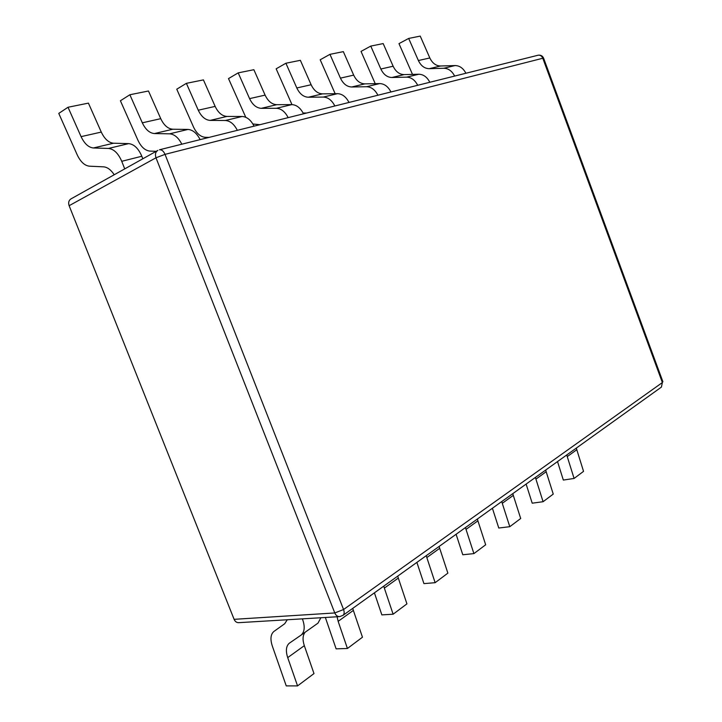 <?xml version="1.0" encoding="UTF-8"?>
<svg xmlns="http://www.w3.org/2000/svg" width="722" height="722" viewBox="0 0 722 722"><rect width="100%" height="100%" fill="white"/><g stroke="black" fill="none" stroke-linecap="round" stroke-linejoin="round"><path stroke-width="1.08" d="M339.701 616.615L343.04 615.324C344.331 614.115 344.502 612.175 343.564 609.521L662.381 382.552L542.791 58.256L543.594 58.148C542.493 55.802 540.67 54.827 538.116 55.224C540.209 54.935 541.771 55.946 542.791 58.256L165.031 154.364L343.564 609.521L334.782 612.951C335.901 615.496 337.544 616.723 339.701 616.615L238.847 622.662C236.726 622.77 235.146 621.66 234.108 619.332L69.131 205.698C68.121 202.611 68.761 200.328 71.045 198.857L157.829 150.402C155.492 151.927 154.878 154.382 155.988 157.784L334.782 612.951L234.108 619.332M538.116 55.224L159.472 149.779C161.71 149.553 163.569 151.078 165.031 154.364L155.988 157.784L69.131 205.698M320.866 617.743L318.005 623.122L301.227 634.999C304.702 631.768 305.117 626.434 302.446 618.989L302.392 618.844M287.266 619.756L284.712 623.727L273.837 631.506C270.633 634.358 270.109 639.16 272.284 645.928L286.246 685.891L297.554 685.9L313.989 673.572L304.323 645.667L287.708 657.616C285.56 650.928 286.074 646.145 289.233 643.266L300.93 635.216M305.072 632.273C302.68 635.36 302.428 639.827 304.323 645.667M124.725 168.885L121.738 161.304C118.282 153.344 113.868 149.057 108.499 148.443L128.669 143.624C134.039 144.21 138.425 148.416 141.819 156.25L142.821 158.786M128.669 143.624L113.525 143.218L93.391 147.974C88.544 147.469 84.438 143.687 81.081 136.638L68.012 107.253L58.771 113.408L77.209 154.851C80.53 161.827 84.582 165.6 89.357 166.177L103.625 166.845C107.443 167.179 110.971 169.814 114.202 174.76M68.012 107.253L88.418 103.129L101.279 132.081C104.591 139.021 108.67 142.739 113.525 143.218M297.554 685.9L287.708 657.616M108.499 148.443L93.391 147.974M325.351 617.472L336.118 648.843L347.426 648.491L362.462 637.21L353.356 610.406L338.149 621.344L337.084 616.768M352.76 608.357L353.356 610.406M181.818 144.201C178.496 137.676 174.426 134.22 169.607 133.832L187.973 129.437C192.792 129.807 196.835 133.2 200.12 139.635M187.973 129.437L172.793 129.229L154.436 133.561C149.571 133.128 145.528 129.554 142.315 122.821L129.87 94.753L120.403 100.764L137.983 140.366C141.16 147.026 145.149 150.6 149.95 151.097L156.232 151.304M129.87 94.753L148.479 90.999L160.744 118.67C163.912 125.294 167.928 128.823 172.793 129.229M347.426 648.491L338.149 621.344M169.607 133.832L154.436 133.561M374.411 592.834L381.848 614.882L393.12 614.214L406.928 603.854L398.309 578.069L384.348 588.114L383.779 586.12M397.759 576.102L398.309 578.069M237.339 130.339C234.145 124.103 230.147 120.827 225.345 120.502L242.141 116.486C246.942 116.784 250.913 120.014 254.063 126.16M242.141 116.486L226.979 116.432L210.174 120.403C205.31 120.042 201.348 116.639 198.261 110.204L186.375 83.337L176.764 89.203L193.559 127.117C196.61 133.498 200.535 136.891 205.328 137.315L209.091 137.388M186.375 83.337L203.423 79.898L215.147 106.396C218.179 112.74 222.132 116.089 226.979 116.432M393.12 614.214L384.348 588.114M225.345 120.502L210.174 120.403M416.883 562.393L423.931 583.62L435.131 582.69L447.866 573.142L439.689 548.314L426.828 557.564L426.296 555.642M439.166 546.41L439.689 548.314M288.159 117.641C285.091 111.675 281.165 108.562 276.382 108.291L291.805 104.609C296.58 104.852 300.478 107.921 303.511 113.814M291.805 104.609L276.716 104.69L261.274 108.336C256.436 108.029 252.538 104.789 249.577 98.625L238.197 72.868L228.504 78.59L245.778 117.289M238.197 72.868L253.873 69.709L265.1 95.124C268.015 101.206 271.887 104.401 276.716 104.69M435.131 582.69L426.828 557.564M252.899 123.985L259.893 124.707M276.382 108.291L261.274 108.336M456.096 534.28L462.784 554.758L473.903 553.612L485.671 544.776L477.901 520.833L466.015 529.388L465.509 527.529M477.413 519.001L477.901 520.833M334.846 105.981C331.894 100.259 328.05 97.289 323.303 97.073L337.517 93.67C342.246 93.878 346.064 96.802 348.988 102.452M337.517 93.67L322.535 93.869L308.285 97.235C303.484 96.983 299.657 93.887 296.814 87.967L285.903 63.238L276.156 68.816L291.977 104.609M285.903 63.238L300.361 60.314L311.128 84.736C313.935 90.584 317.743 93.634 322.535 93.869M473.903 553.612L466.015 529.388M303.114 113.02L306.66 113.02M323.303 97.073L308.285 97.235M492.404 508.252L498.776 528.026L509.786 526.69L520.697 518.504L513.297 495.382L502.268 503.306L501.799 501.519M512.837 493.604L513.297 495.382M377.895 95.232C375.052 89.736 371.279 86.902 366.577 86.721L379.709 83.581C384.393 83.743 388.138 86.541 390.954 91.974M379.709 83.581L364.863 83.878L351.686 86.992C346.921 86.775 343.176 83.824 340.432 78.129L329.954 54.34L320.198 59.782L335.152 93.707M329.954 54.34L343.338 51.632L353.681 75.133C356.388 80.765 360.116 83.68 364.863 83.878M509.786 526.69L502.268 503.306M348.888 102.244L349.854 102.235M366.577 86.721L351.686 86.992M526.121 484.083L532.204 503.189L543.088 501.709L553.242 494.092L546.175 471.737L535.923 479.11L535.471 477.377M545.733 470.022L546.175 471.737M417.704 85.295C414.96 80.007 411.26 77.29 406.621 77.146L418.796 74.24C423.426 74.366 427.09 77.046 429.816 82.272M418.796 74.24L404.103 74.61L391.875 77.498C387.163 77.326 383.481 74.492 380.846 69.005L370.765 46.091L361.027 51.406L375.223 83.671M370.765 46.091L383.183 43.582L393.138 66.234C395.755 71.659 399.41 74.447 404.103 74.61M543.088 501.709L535.923 479.11M406.621 77.146L391.875 77.498M557.519 461.575L563.331 480.067L574.089 478.451L583.547 471.358L576.797 449.716L567.239 456.593L566.815 454.914M576.373 448.055L576.797 449.716M454.634 76.072C451.981 70.973 448.362 68.373 443.768 68.265L455.095 65.558C459.661 65.657 463.262 68.22 465.889 73.256M455.095 65.558L440.573 66L429.193 68.689C424.536 68.545 420.935 65.828 418.381 60.54L408.67 38.437L398.977 43.627L412.497 74.393M408.67 38.437L420.231 36.1L429.825 57.959C432.352 63.184 435.935 65.873 440.573 66M574.089 478.451L567.239 456.593M443.768 68.265L429.193 68.689M662.381 382.552L661.406 387.1L662.381 382.552M662.913 381.767L543.612 58.202M121.738 161.304L141.819 156.25M101.279 132.081L81.081 136.638M160.744 118.67L142.315 122.821M215.147 106.396L198.261 110.204M265.1 95.124L249.577 98.625M311.128 84.736L296.814 87.967M353.681 75.133L340.432 78.129M393.138 66.234L380.846 69.005M429.825 57.959L418.381 60.54M301.227 634.999L318.005 623.122M289.874 642.815L289.233 643.266M343.04 615.324L661.406 387.1"/></g></svg>
